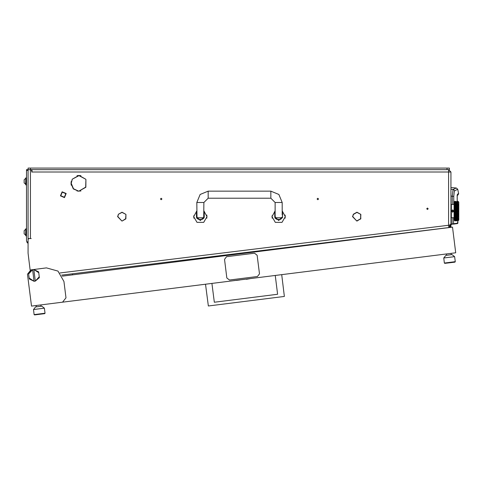 <?xml version="1.0" encoding="UTF-8"?>
<svg xmlns="http://www.w3.org/2000/svg" width="483" height="483" viewBox="0 0 483 483"><rect width="100%" height="100%" fill="white"/><g stroke="black" fill="none" stroke-linecap="round" stroke-linejoin="round"><path stroke-width="0.72" d="M450.548 226.563L450.941 226.563L450.941 227.342M447.023 168.066L28.068 168.066L28.068 169.636L449.377 169.636L449.377 168.066L447.023 168.066L447.023 169.636M450.941 189.245L453.054 189.433L456.338 188.008L450.941 187.537L450.941 171.984L31.745 171.984L31.745 170.414L30.417 169.636L30.417 238.548L28.068 238.548M31.981 171.984L31.981 169.636M450.132 171.199L448.592 169.636L448.592 225.265L450.09 225.265L448.876 227.578L61.655 275.141M272.189 218.189L272.062 215.75M285.127 218.189L285.127 215.056M193.876 218.189L193.749 215.75M206.815 218.189L206.815 215.056M280.617 219.36L276.699 219.36L280.617 219.36L282.181 217.797L275.292 217.797L275.135 215.056L274.742 215.056M202.305 219.36L198.392 219.36L196.871 218.189L196.979 217.797L203.717 217.797L203.82 218.189L202.305 219.36M450.941 202.443L450.941 219.668M451.019 204.714L451.333 204.4L451.333 217.712L451.019 217.398M457.975 201.93L457.987 201.272L458.772 202.051L458.772 220.061L457.999 220.834M457.969 202.667L457.999 201.864M457.999 203.566L457.956 204.852L457.685 204.231L457.999 202.588M458.029 206.066L457.999 204.973M458.077 207.43L457.993 206.392M458.077 209.042L458.035 207.871M458.077 210.721L457.999 209.356L458.125 209.906L457.914 209.356L457.685 210.069L457.455 209.356L457.685 208.656L457.914 209.356M457.987 212.52L458.101 211.482M458.041 214.217L457.999 212.755L458.125 213.251L457.956 212.731L457.685 213.456L457.455 212.755L457.685 212.049L457.914 212.755M458.089 215.509L458.077 214.675M457.999 217.133L458.023 216.028M458.029 218.443L457.956 217.259L457.141 218.998L456.912 218.558L457.141 218.075L457.371 218.558M458.107 219.204L458.125 218.099M458.029 220.176L458.125 219.137M458.047 220.604L458.125 219.928M454.757 219.572L454.72 220.707L455.191 220.846L454.074 220.061L454.074 202.051L454.853 201.266L454.757 201.876M454.823 217.549L454.853 219.717M457.987 207.485L454.968 216.595L454.72 215.949L454.853 218.123M457.987 205.957L454.968 215.134L454.72 214.428L454.817 216.348M454.745 214.192L454.992 215.176L455.24 214.537L455.463 215.195L455.24 215.835L455.01 215.195M457.987 204.581L454.968 213.552L454.72 212.81L454.829 213.891M454.745 212.556L454.968 213.552L455.24 212.894L455.463 213.589L455.24 214.277L455.01 213.589M454.805 211.488L454.829 212.224M454.829 209.888L454.92 211.91M457.987 203.403L457.141 205.523L457.141 204.231L456.87 204.852L456.598 204.231L456.827 203.56L454.811 209.827M454.829 208.221L454.763 209.109M454.823 206.639L454.769 208.01M454.763 206.066L454.817 206.615M457.987 209.121L457.685 208.559L458.125 207.261L457.956 207.756L457.685 206.978L458.125 205.782L457.956 206.229L457.371 204.768L457.141 205.523L457.371 203.56L456.326 206.229L456.326 204.852L456.055 204.231L455.783 204.852L455.511 204.231L455.735 203.56L454.968 205.523L454.72 204.913L454.853 205.631M455.24 204.87L454.968 204.231L454.72 204.798L454.968 205.523L455.24 204.87L455.24 206.042L455.01 205.444M454.745 202.582L454.853 204.297M454.938 201.659L454.751 202.57M458.772 202.443L458.772 219.668M443.75 258L445.869 255.362L452.01 254.595L454.63 256.63L443.75 258L444.39 263.048L455.264 261.683L454.926 262.118L444.825 263.386L444.39 263.048M296.991 246.68L296.816 246.27L292.559 247.242M33.502 309.543L35.537 306.916L41.755 306.137L44.376 308.178L33.502 309.543L34.136 314.59L45.016 313.225L44.671 313.666L34.571 314.934L34.136 314.59M28.068 170.414L26.499 170.414L26.499 169.636L28.068 169.636L28.068 240.896M28.068 243.438L27.06 242.418L28.068 241.409M26.499 177.859L25.871 177.859L25.871 184.904L26.499 184.904M24.15 179.827L25.575 178.402L24.15 179.827L24.15 182.93L25.871 184.355M25.871 178.402L25.575 184.355M24.15 230.729L25.575 229.304L24.15 230.729L24.15 233.832L25.871 235.257M25.871 229.304L25.575 235.257M26.499 228.761L25.871 228.761L25.871 235.807L26.499 235.807M60.025 272.98L448.592 225.265L448.876 227.578M270.83 191.171L270.83 198.217L275.135 202.522L282.181 202.522L278.854 194.492L270.83 191.171L208.179 191.171L200.149 194.492L196.822 202.522L196.979 217.797M270.83 198.217L208.179 198.217L208.179 191.171M208.179 198.217L203.874 202.522L196.822 202.522M450.941 196.104L453.797 196.4L454.34 191.075L457.727 189.221L456.338 188.008M457.244 195.277L457.196 201.266M457.214 195.512L458.633 194.069L458.633 193.441L457.443 194.263M457.214 201.266L457.184 195.343M450.941 226.563L450.941 224.088L452.034 223.931L452.088 224.323L450.941 224.486L453.561 223.774L453.585 217.712M452.179 204.4L452.251 196.225L453.054 189.433L454.032 189.91L454.467 190.918M457.19 195.259L457.256 194.764M275.135 210.974L272.001 216.619L275.328 222.385L281.987 222.385L285.314 216.619L282.181 210.974M196.822 210.974L193.689 216.619L197.022 222.385L203.675 222.385L207.002 216.619L203.874 210.974M457.999 201.423L457.987 201.942M458.125 204.454L458.125 205.269L457.914 204.768L457.685 205.329L457.455 204.768M457.999 207.714L458.125 208.264L457.914 207.708L457.685 208.39L457.455 207.708L457.685 207.044L457.914 207.708M457.987 210.817L458.125 211.59L457.914 211.059L457.685 211.771L457.455 211.059L457.685 210.34L457.914 211.059M458.119 213.866L458.125 214.85L457.956 214.355L457.685 215.068L457.685 213.721L457.914 214.404M457.987 215.738L458.125 216.336L457.956 215.883L457.685 216.559L457.455 215.949L457.685 215.315L457.914 215.949M457.727 216.674L457.956 215.883L457.685 217.881L457.987 217.531M455.24 217.241L454.968 216.595L454.72 217.199L455.24 216.07L455.24 217.241L455.01 216.674M455.24 215.835L454.968 215.134L454.72 215.816L454.92 215.195M455.24 214.277L454.968 213.552L454.72 214.283L454.92 213.589M457.685 205.329L457.141 206.978L457.141 205.523L456.326 207.756L456.055 206.978L456.827 204.768L454.853 210.407L455.24 209.495L455.24 210.92L455.01 210.202M454.92 210.202L455.24 211.059L454.968 211.771L454.853 211.433M454.72 209.308L455.24 207.841L455.24 209.224L455.01 208.523M454.92 208.523L455.24 209.381L454.968 210.069L454.853 209.725M458.047 206.362L457.141 208.559L456.87 207.756L457.413 206.229L457.093 205.444L456.87 206.229L456.006 204.134L454.72 207.684L455.24 206.283L455.463 206.917M454.92 206.917L455.24 207.756L454.968 208.39L454.853 208.064M455.24 206.042L454.968 205.553L454.72 206.163L454.92 205.444M454.968 204.037L454.72 204.798L455.24 203.645L454.853 203.802M454.72 202.661L454.92 202.184L455.191 202.582L454.853 202.775M455.24 201.272L454.853 201.326M458.083 203.868L457.999 203.578M456.858 219.445L456.326 220.206L456.097 219.928L456.326 219.602L456.55 219.928M457.129 218.98L456.87 219.463L456.64 219.077L456.87 218.642L457.093 219.077M457.147 218.98L457.685 218.075L457.685 218.998L457.455 218.558M456.882 219.445L457.141 219.155L457.371 219.536L457.141 219.868L456.912 219.536M457.956 217.241L457.685 216.595L457.413 217.241L457.413 216.07L457.642 216.674M457.413 217.241L456.598 218.998L456.369 218.558L456.598 218.075L456.827 218.558M456.586 218.98L456.326 219.463L456.097 219.077L456.326 218.642L456.55 219.077M456.314 219.445L455.783 220.206L455.554 219.928L455.783 219.602L456.006 219.928M457.685 216.559L457.413 217.259L457.685 216.782L457.914 217.35L457.685 217.881L457.455 217.35M457.413 217.453L457.153 217.911L457.413 217.453L457.642 217.978M457.987 214.174L457.685 215.134L458.035 215.792M456.338 219.445L456.598 219.155L456.827 219.536M457.944 219.445L457.413 220.206L457.184 219.928L457.413 219.602L457.642 219.928M457.679 218.98L457.413 219.463L457.184 219.077M457.691 218.98L457.999 218.551M457.425 219.445L457.685 219.155L457.914 219.536M457.685 215.068L457.141 216.559L456.912 215.949L457.141 215.315L457.371 215.949M457.141 216.559L456.87 217.241L456.87 216.07L457.093 216.674M457.685 215.315L456.055 218.998L455.825 218.558L456.055 218.075L456.278 218.558M456.043 218.98L455.783 219.463L455.554 219.077L455.783 218.642L456.006 219.077M455.771 219.445L455.24 220.206L455.01 219.928L455.24 219.602L455.463 219.928M457.141 218.075L457.184 216.674M456.87 217.241L456.598 217.881L456.87 217.453L457.093 217.978M458.125 213.854L457.956 214.355L457.685 213.552L457.956 212.731L457.413 214.277L457.727 215.195L457.987 214.633M455.795 219.445L456.055 219.155L456.278 219.536M457.685 213.456L456.87 215.835L456.64 215.195L456.87 214.537L457.093 215.195M457.141 215.315L456.598 216.559L456.598 215.315L456.827 215.949M457.685 218.075L456.87 215.883L456.326 217.241L456.326 216.07L456.55 216.674M456.598 216.559L455.511 218.998L455.282 218.558L455.511 218.075L455.735 218.558M455.499 218.98L455.24 219.463L455.01 219.077L455.24 218.642L455.463 219.077M455.228 219.445L455.215 220.188M456.326 217.241L456.64 216.674M457.999 212.755L457.956 211.059L457.371 212.755L457.455 214.404M455.246 219.445L455.511 219.155L455.735 219.536M456.326 217.453L456.067 217.911L456.326 217.453L456.55 217.978M455.771 202.667L455.511 202.963L455.511 202.244L455.01 202.184L455.463 202.184M455.24 203.47L455.463 203.041L455.24 203.47L455.01 203.041L455.24 202.649L455.463 203.041M455.795 202.667L456.055 202.244L456.278 202.582L456.055 202.963L455.825 202.582M455.517 203.132L455.783 202.649L456.006 203.041L455.783 203.47L455.554 203.041M457.685 208.39L457.141 210.214L456.827 209.356L456.326 211.059L456.006 210.202L455.24 212.623L455.24 211.192L455.463 211.91M455.24 212.623L454.853 213.124M458.041 211.24L457.642 210.202L457.141 211.898L456.87 211.059L457.413 209.495L457.093 208.523L456.87 209.381L457.413 207.841L457.093 206.917L456.055 210.069L456.055 208.656L456.278 209.356M455.24 212.894L455.783 211.192L456.006 211.91M456.055 210.069L456.326 209.495L456.55 210.202M455.783 211.192L456.055 210.34L456.103 211.62L455.825 211.059M457.685 207.044L457.413 206.229L457.956 204.87M456.326 209.495L456.87 207.841L457.093 208.523M457.685 210.069L457.413 211.059L457.093 210.202L456.326 212.731L456.055 211.898L456.598 210.34L456.055 208.559L456.827 206.163L455.463 210.202M457.685 211.771L457.141 213.552L456.87 212.731L457.371 211.059L456.326 214.355L456.055 213.552L456.87 211.192L456.87 209.381L456.278 207.708L455.511 210.069L455.511 208.656L455.735 209.356M455.24 210.92L455.511 210.34L455.735 211.059M455.511 210.069L455.01 211.91M455.511 210.34L455.825 209.356M457.685 216.782L456.598 213.552L456.326 214.355L456.87 212.894L456.87 214.355L457.141 213.721L457.141 211.898L456.598 213.552L456.326 212.731L456.055 213.456L455.825 212.755L456.055 212.049L456.278 212.755M456.055 213.456L455.783 214.277L455.783 212.894L456.006 213.589M455.783 214.277L455.511 215.068L455.511 213.721L455.735 214.404M455.24 216.07L454.968 216.559L454.853 216.269M457.093 213.589L456.326 215.883L456.326 214.355L455.511 216.595L455.24 215.883L456.055 213.721L456.278 214.404L456.055 215.068L455.825 214.404M457.685 210.34L457.455 209.356M456.055 211.771L455.511 213.456L455.282 212.755M456.87 212.894L456.278 211.059M455.24 214.537L454.968 215.068L454.853 214.754M456.055 215.068L455.783 215.883L455.282 214.404M457.685 208.656L457.455 207.708M456.858 202.667L456.598 202.963L456.598 202.244L456.103 202.196L456.55 202.184M456.326 203.47L456.055 205.523L455.783 204.852L455.511 205.523L456.586 203.132L456.326 203.47L456.097 203.041L456.326 202.649L456.55 203.041M455.24 206.283L455.463 205.444M456.604 203.132L456.87 202.649L457.093 203.041L456.87 203.47L456.64 203.041M456.882 202.667L457.141 202.244L456.64 202.184L457.093 202.184M455.783 203.47L456.006 203.041M456.87 207.841L456.278 206.163L456.055 206.978L455.735 206.163L455.511 206.978L456.055 205.523L455.783 206.229L455.191 204.768L454.853 205.058M457.944 202.667L457.685 202.963L457.455 202.582L457.685 202.244L457.914 202.582M455.511 208.656L456.055 206.978L455.463 208.523M457.413 203.47L457.642 203.041L457.413 203.47L457.184 203.041L457.413 202.649L457.642 203.041M457.691 203.132L457.987 202.703M456.87 203.47L457.093 203.041M457.401 202.667L457.141 202.963L456.912 202.582M455.511 207.044L455.24 207.756L455.511 207.044L455.735 207.708M456.87 214.537L456.326 215.835L456.097 215.195M456.326 215.835L456.055 216.559L456.055 215.315L456.278 215.949M456.326 216.07L454.853 218.793M456.598 218.075L456.055 216.595L455.783 217.241L455.783 216.07L456.006 216.674M456.87 217.453L456.369 215.949M455.783 217.241L455.511 217.881L455.783 217.453L456.006 217.978M455.783 217.453L456.055 216.782L456.278 217.35L456.055 217.881L455.825 217.35M457.685 213.721L457.455 212.755M456.87 216.07L456.278 214.404M455.783 216.07L455.463 216.674M455.24 217.453L455.511 216.595L454.968 217.881L455.24 217.453L455.463 217.978M456.055 216.782L455.825 215.949M456.055 218.075L455.554 216.674M457.685 212.049L457.455 211.059M318.52 199.002L317.814 198.296L317.108 199.002L317.814 199.702L318.52 199.002M161.896 199.002L161.195 198.296L160.489 199.002L161.195 199.702L161.896 199.002M71.019 183.341L73.307 188.913L78.85 191.286L73.47 188.75L71.255 183.341L72.233 179.579L71.019 183.341M428.155 208.789L427.449 208.082L426.743 208.789L427.449 209.495L428.155 208.789M357.088 221.045L360.596 218.714L360.65 214.627L360.801 218.835L357.082 220.809L360.596 218.714L360.861 214.512M360.741 214.301L356.967 212.194L353.2 214.301L356.967 212.194L360.741 214.301L356.967 212.429L353.399 214.428L356.967 212.429L360.741 214.301M122.157 221.045L125.87 218.835L125.93 214.512L125.665 218.714L122.157 221.045M125.809 214.301L122.036 212.194L118.269 214.301L122.036 212.429L125.809 214.301M85.793 179.259L78.964 175.389L72.142 179.259L78.964 175.625L85.793 179.259M79.085 191.051L85.853 187.313L85.908 179.465L85.648 187.193L79.085 191.051L80.884 191.051M457.54 223.557L457.842 220.846L457.878 223.17L457.522 223.563L457.854 223.17L452.034 223.931L452.058 217.712M62.259 192.162L60.773 195.742L64.354 197.227L65.839 193.647L62.259 192.162M64.499 197.589L60.411 195.887L62.108 191.799L66.201 193.496L64.499 197.589M275.02 218.068L274.742 216.619L278.661 220.538L282.573 216.619L282.416 217.724M274.742 211.24L274.742 216.619L278.661 220.538L282.573 216.619L282.573 211.24M196.708 218.068L196.43 216.619L200.348 220.538L204.261 216.619L204.104 217.724M196.43 211.24L196.43 216.619L200.348 220.538L204.261 216.619L204.261 211.24M455.463 220.514L455.01 220.514L455.481 220.453M457.371 204.768L457.141 204.231L456.99 204.575L457.141 205.329M455.01 201.604L455.463 201.604L454.992 201.659M457.141 215.068L456.912 214.404M457.956 212.623L457.727 211.91M456.326 218.467L456.097 217.978M457.956 214.277L457.727 213.589M457.141 217.881L456.912 217.35M457.956 215.835L457.727 215.195M456.326 214.277L456.097 213.589M456.87 211.192L457.093 211.91M457.956 209.224L457.727 208.523M457.141 211.771L456.912 211.059M457.141 213.456L456.912 212.755M455.24 218.467L455.01 217.978M457.956 210.92L457.727 210.202M457.956 218.467L457.727 217.978M457.093 219.928L456.64 219.928L457.123 219.85L457.141 220.477L457.141 219.988M456.097 220.514L456.55 220.514L456.079 220.453M457.987 219.409L457.727 219.077M456.097 220.809L456.55 220.809L456.091 220.785M457.987 220.17L457.987 219.65M457.685 219.988L457.884 220.29L457.455 220.254L457.455 219.536M456.055 219.988L456.278 220.254L455.825 220.254L455.825 219.536M457.685 201.568L457.685 202.129L457.685 201.64L457.184 201.604L457.642 201.604M455.24 207.581L455.01 206.917M456.326 204.659L456.097 204.134M457.987 202.462L457.956 201.906M457.141 204.037L456.912 203.56M456.87 203.645L457.093 204.134M456.055 205.553L456.278 206.163M456.326 206.042L456.097 205.444M457.956 203.47L457.727 203.041M456.87 204.87L457.093 205.444M457.685 202.963L457.914 203.56M456.326 207.581L456.097 206.917M456.055 207.044L456.278 207.708M456.912 201.417L457.371 201.417L456.9 201.459M455.24 204.659L455.01 204.134M457.389 201.93L457.141 202.129L457.093 201.604M456.055 202.963L456.278 203.56M456.326 210.92L456.097 210.202M457.956 206.042L457.727 205.444M457.685 205.553L457.914 206.163M457.141 208.39L456.912 207.708M456.326 212.623L456.097 211.91M457.956 207.581L457.727 206.917M457.141 210.069L456.912 209.356M456.87 209.495L457.093 210.202M457.685 204.231L457.914 204.768M457.141 206.796L456.912 206.163M457.956 204.659L457.727 204.134M456.326 209.224L456.097 208.523M456.87 206.283L457.093 206.917M457.999 220.689L457.987 220.333M456.278 201.858L455.825 201.858L456.302 201.93M456.097 201.604L456.55 201.604L456.079 201.659M455.215 201.93L454.853 201.991M455.535 201.659L456.006 201.604L455.554 201.604M455.258 201.93L455.735 201.858L455.282 201.858M457.661 220.453L457.184 220.514L457.642 220.514M456.03 220.453L455.535 220.453M456.344 220.188L456.827 220.254L456.369 220.254M455.759 220.188L455.258 220.188M456.055 202.129L455.783 202.51L455.783 201.906L456.006 202.184M456.344 201.93L456.55 201.604M457.153 202.268L457.413 201.906L457.642 202.184L457.413 202.51L457.184 202.184M456.852 201.93L456.369 201.858M455.511 218.075L455.24 217.259L454.853 217.634M456.055 208.656L454.968 205.523L454.72 206.163M456.055 215.315L454.72 211.131M453.839 211.059L452.662 212.23L451.49 211.059L452.662 209.882L453.839 211.059M63.913 281.492L57.984 271.072L46.422 267.902L30.882 269.858L27.483 274.229L31.486 306.083L62.567 302.183L65.966 297.806L63.913 281.492M353.284 214.627L352.777 216.619L356.846 221.045L352.542 216.619L356.846 221.045L352.777 216.619L353.284 214.627L352.542 216.619L353.284 214.627M117.611 216.619L121.915 221.045L117.846 216.619L118.353 214.627L117.611 216.619M71.255 181.421L71.255 185.255M77.051 191.051L78.85 191.051M77.051 175.625L80.884 175.625M31.196 238.548L30.417 238.548M441.559 228.495L448.876 227.602L450.253 226.932L450.084 224.293M450.186 171.199L448.647 169.636L450.941 171.984L450.941 225.265L450.253 226.932M448.043 227.704L448.876 227.602M30.133 270.027L28.068 253.213L28.068 239.411L28.847 238.626M71.134 184.699L71.134 181.976L71.134 184.699M450.893 227.348L449.685 227.348M448.538 169.636L450.941 171.984M450.023 224.305L450.09 225.265M453.229 224.16L457.522 223.563M453.718 204.4L453.797 196.4M274.742 216.619L274.936 217.839M272.001 216.619L272.032 216.022M196.43 216.619L196.629 217.839M193.689 216.619L193.719 216.022M276.699 219.36L275.183 218.189L275.292 217.797M275.135 202.522L275.135 215.056M282.181 202.522L282.181 215.056L282.573 215.056M203.717 217.797L203.874 202.522M454.074 204.4L451.333 204.4M454.074 217.712L451.333 217.712M456.827 220.846L456.369 220.846L456.827 220.846M455.735 220.846L455.282 220.846L455.735 220.846M455.191 220.254L454.853 220.375M454.853 220.622L455.191 220.695L454.853 220.755M454.853 201.357L455.191 201.417L454.853 201.489M454.853 201.737L455.191 201.858M457.413 214.277L457.184 213.589M457.413 212.894L457.642 213.589M457.141 213.721L457.371 214.404M455.783 218.467L455.554 217.978M454.853 219.342L455.191 219.536M456.598 216.782L456.827 217.35M456.598 217.881L456.369 217.35M457.413 214.537L457.642 215.195M457.413 215.835L457.184 215.195M455.282 220.254L455.282 219.536M457.141 216.782L457.371 217.35M456.87 218.467L456.64 217.978M455.511 219.988L455.735 220.254M456.326 212.894L456.55 213.589M455.783 214.537L456.006 215.195M455.783 215.835L455.554 215.195M456.87 212.623L456.64 211.91M456.598 212.049L456.827 212.755M456.598 213.456L456.369 212.755M454.853 217.06L455.191 217.35M455.511 215.315L455.735 215.949M455.511 216.559L455.282 215.949M457.413 210.92L457.184 210.202M457.413 209.495L457.642 210.202M457.141 210.34L457.371 211.059M456.598 215.068L456.369 214.404M456.598 213.721L456.827 214.404M456.326 214.537L456.55 215.195M457.141 212.049L457.371 212.755M456.87 214.277L456.64 213.589M455.511 217.881L455.282 217.35M455.511 216.782L455.735 217.35M454.853 218.31L455.191 218.558M457.413 211.192L457.642 211.91M457.413 212.623L457.184 211.91M457.413 218.642L457.642 219.077M457.413 218.467L457.184 217.978M456.598 219.988L456.369 219.536M455.554 220.514L456.006 220.514M454.853 207.358L455.191 207.708M456.598 202.963L456.827 203.56M456.598 204.037L456.369 203.56M456.326 203.645L456.55 204.134M457.141 202.129L457.371 202.582M455.783 206.042L455.554 205.444M455.783 204.87L456.006 205.444M455.511 205.553L455.735 206.163M455.511 206.796L455.282 206.163M456.055 205.329L455.825 204.768M454.853 208.988L454.968 208.656L455.191 209.356M455.511 208.39L455.282 207.708M457.141 202.963L457.371 203.56M456.87 204.659L456.64 204.134M456.598 204.231L456.827 204.768M456.598 205.329L456.369 204.768M456.055 206.796L455.825 206.163M455.783 206.283L456.006 206.917M455.783 207.581L455.554 206.917M456.326 204.87L456.55 205.444M454.853 210.685L454.968 210.34L455.191 211.059M455.783 209.224L455.554 208.523M455.783 207.841L456.006 208.523M457.413 204.659L457.184 204.134M457.413 203.645L457.642 204.134M456.87 206.042L456.64 205.444M457.685 204.037L457.455 203.56M456.326 206.283L456.55 206.917M456.055 208.39L455.825 207.708M456.598 205.553L456.827 206.163M456.598 206.796L456.369 206.163M456.598 201.568L456.827 201.858M455.24 203.645L455.463 204.134M454.968 204.231L455.191 204.768M455.511 202.963L455.735 203.56M455.511 204.037L455.282 203.56M457.141 201.568L457.371 201.858M455.191 206.163L454.853 206.489M456.598 202.129L456.827 202.582M456.055 204.037L455.825 203.56M455.511 205.329L455.282 204.768M455.511 204.231L455.735 204.768M455.783 203.645L456.006 204.134M455.783 204.659L455.554 204.134M455.783 212.623L455.554 211.91M455.511 212.049L455.735 212.755M454.853 214.054L454.968 213.721L455.191 214.404M457.685 206.796L457.455 206.163M457.413 206.283L457.642 206.917M457.413 207.581L457.184 206.917M456.87 209.224L456.64 208.523M456.598 208.656L456.827 209.356M456.598 210.069L456.369 209.356M457.141 207.044L457.371 207.708M456.598 211.771L456.369 211.059M456.598 210.34L456.827 211.059M456.326 211.192L456.55 211.91M454.853 215.623L455.191 215.949M457.141 208.656L457.371 209.356M456.87 210.92L456.64 210.202M457.413 207.841L457.642 208.523M457.413 209.224L457.184 208.523M455.511 211.771L455.282 211.059M454.853 212.387L454.968 212.049L455.191 212.755M455.783 209.495L456.006 210.202M455.783 210.92L455.554 210.202M457.413 204.87L457.642 205.444M457.413 206.042L457.184 205.444M457.141 205.553L457.371 206.163M456.598 208.39L456.369 207.708M456.598 207.044L456.827 207.708M456.326 207.841L456.55 208.523M456.87 207.581L456.64 206.917M455.511 202.129L455.735 202.582M454.968 202.963L455.191 203.56M458.095 216.97L457.956 217.453M455.197 201.272L454.853 201.266M456.055 210.34L455.24 207.841M455.24 211.192L456.055 213.721M456.055 212.049L455.24 209.495M453.253 211.397L453.253 210.721L452.662 210.377L452.076 210.721L452.076 211.397L452.662 211.735L453.253 211.397M62.247 276.173L452.505 227.143L455.729 252.784L62.567 302.183M28.268 280.442L27.483 274.229M454.63 256.63L455.264 261.683M446.401 253.955L446.57 255.278M451.062 253.37L451.231 254.692M211.946 283.412L214.307 302.219L277.634 294.262L275.268 275.455M281.68 274.652L284.342 296.453L208.348 306.005L205.535 284.215M214.307 302.219L277.634 294.262M233.893 280.653L253.321 278.214M236.314 280.43L239.906 279.977M246.366 279.325L249.904 278.721M44.376 308.178L45.016 313.225M36.147 305.498L36.316 306.82M40.813 304.912L40.977 306.234M222.512 256.038L222.434 255.404M259.486 273.891L257.143 255.241L254.517 253.201L226.545 256.714L224.51 259.341L226.853 277.991L229.473 280.025L257.445 276.511L259.486 273.891M38.628 271.851L38.743 272.738L33.84 269.52L38.628 271.851M28.527 273.118L32.596 269.677L28.642 274.006L28.527 273.118M33.84 269.52L32.596 269.677M39.358 277.665L35.295 281.106L39.25 276.777L39.358 277.665M34.051 281.263L29.258 278.933L29.149 278.045L34.051 281.263L35.295 281.106M38.743 272.738L39.25 276.777M35.247 280.714L33.888 269.906M29.149 278.045L28.642 274.006M32.645 270.063L34.003 280.871M194.54 259.552L194.45 258.84M214.663 256.358L214.742 257.016M26.499 170.414L26.499 240.896L27.06 242.418M28.068 242.52L27.609 242.979M211.639 257.409L211.554 256.739M197.559 258.459L197.65 259.166M30.417 168.066L30.417 169.636M457.727 189.221L458.633 193.441M457.866 195.114L457.431 195.38M457.129 198.374L457.135 198.833M457.172 200.264L457.184 200.638M204.261 215.056L203.874 215.056M196.822 215.056L196.43 215.056M72.42 273.825L72.553 274.881"/></g></svg>
